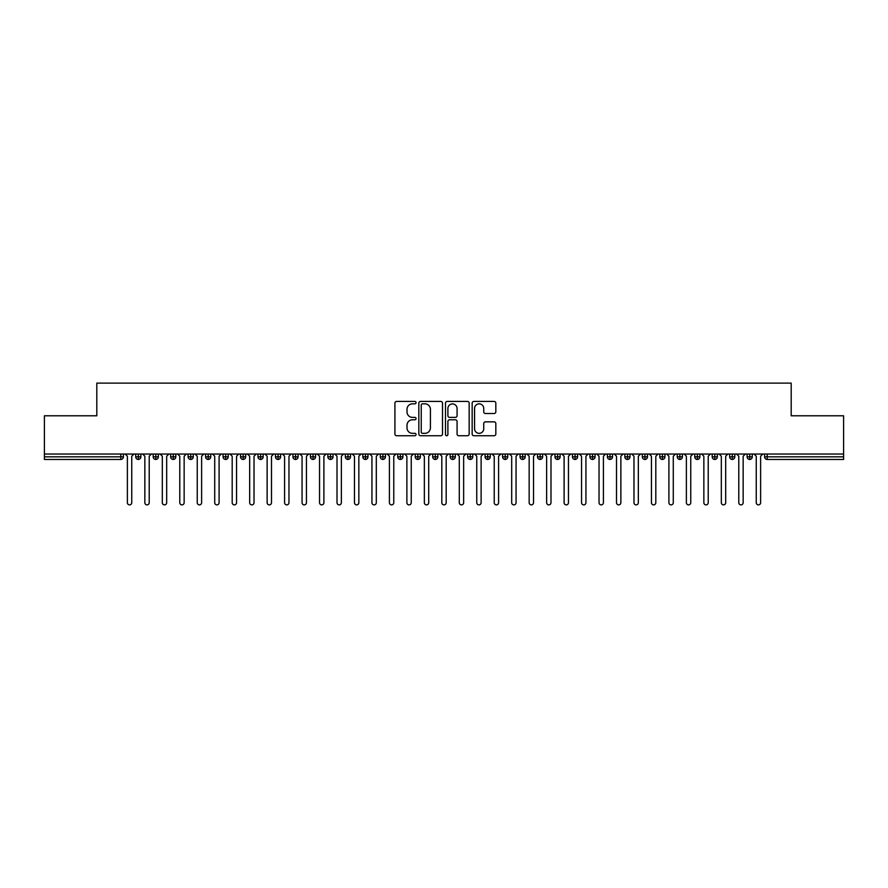 <?xml version="1.0" encoding="UTF-8"?>
<svg xmlns="http://www.w3.org/2000/svg" width="888" height="888" viewBox="0 0 888 888"><rect width="100%" height="100%" fill="white"/><g stroke="black" fill="none" stroke-linecap="round" stroke-linejoin="round"><path stroke-width="1.33" d="M416.05 402.641A1.199 1.199 0 0 0 414.851 401.432L396.636 401.432A1.709 1.709 0 0 0 394.916 403.152L394.916 434.01A1.709 1.709 0 0 0 396.636 435.731L414.851 435.731A1.199 1.199 0 0 0 416.05 434.532A1.199 1.199 0 0 0 414.851 433.333L412.498 433.333A5.483 5.483 0 0 1 407.004 427.838L407.004 425.274A5.483 5.483 0 0 1 412.498 419.78L414.851 419.78A1.199 1.199 0 0 0 416.05 418.581A1.199 1.199 0 0 0 414.851 417.382L412.498 417.382A5.483 5.483 0 0 1 407.004 411.899L407.004 409.324A5.483 5.483 0 0 1 412.498 403.84L414.851 403.84A1.199 1.199 0 0 0 416.05 402.641M494.117 413.519A1.709 1.709 0 0 0 495.826 411.81L495.826 403.152A1.709 1.709 0 0 0 494.117 401.432L473.881 401.432A1.709 1.709 0 0 0 472.161 403.152L472.161 434.01A1.709 1.709 0 0 0 473.881 435.731L494.117 435.731A1.709 1.709 0 0 0 495.826 434.01L495.826 423.554A1.709 1.709 0 0 0 494.117 421.844L485.447 421.844A1.709 1.709 0 0 0 483.738 423.554L483.738 428.738A4.584 4.584 0 0 1 479.154 433.333A4.584 4.584 0 0 1 474.569 428.738L474.569 408.425A4.584 4.584 0 0 1 479.154 403.84A4.584 4.584 0 0 1 483.738 408.425L483.738 411.81A1.709 1.709 0 0 0 485.447 413.519L494.117 413.519M44.4 454.046L843.6 454.046L843.6 415.784L791.197 415.784L791.197 383.117L96.803 383.117L96.803 415.784L44.4 415.784L44.4 456.843L120.779 456.843L120.779 454.046M442.502 403.152A1.709 1.709 0 0 0 440.781 401.432L420.557 401.432A1.709 1.709 0 0 0 418.836 403.152L418.836 434.01A1.709 1.709 0 0 0 420.557 435.731L440.781 435.731A1.709 1.709 0 0 0 442.502 434.01L442.502 403.152M447.219 401.432L467.443 401.432A1.709 1.709 0 0 1 469.164 403.152L469.164 434.01A1.709 1.709 0 0 1 467.443 435.731L458.785 435.731A1.709 1.709 0 0 1 457.076 434.01L457.076 421.5A1.709 1.709 0 0 0 455.355 419.78L449.617 419.78A1.709 1.709 0 0 0 447.896 421.5L447.896 434.532A1.199 1.199 0 0 1 446.697 435.731A1.199 1.199 0 0 1 445.499 434.532L445.499 403.152A1.709 1.709 0 0 1 447.219 401.432M123.399 456.843L120.779 456.843L120.779 459.462A2.62 2.62 0 0 0 123.399 456.843L123.399 454.046L123.399 456.843A2.62 2.62 0 0 1 120.779 459.462L44.4 459.462L44.4 456.843M843.6 454.046L843.6 459.462L767.221 459.462A2.62 2.62 0 0 1 764.601 456.843L764.601 454.046L764.601 456.843A2.62 2.62 0 0 0 767.221 459.462L767.221 456.843L843.6 456.843M138.339 454.046L138.339 459.462A2.62 2.62 0 0 1 135.72 456.843L135.72 454.046L135.72 456.843A2.62 2.62 0 0 0 138.339 459.462A2.62 2.62 0 0 0 140.87 456.843L140.87 454.046M155.811 454.046L155.811 459.462A2.62 2.62 0 0 1 153.191 456.843L153.191 454.046L153.191 456.843A2.62 2.62 0 0 0 155.811 459.462A2.62 2.62 0 0 0 158.342 456.843L158.342 454.046M173.271 454.046L173.271 459.462A2.62 2.62 0 0 1 170.651 456.843L170.651 454.046L170.651 456.843A2.62 2.62 0 0 0 173.271 459.462A2.62 2.62 0 0 0 175.813 456.843L175.813 454.046M190.742 454.046L190.742 459.462A2.62 2.62 0 0 1 188.123 456.843L188.123 454.046L188.123 456.843A2.62 2.62 0 0 0 190.742 459.462A2.62 2.62 0 0 0 193.273 456.843L193.273 454.046M208.214 454.046L208.214 459.462A2.62 2.62 0 0 1 205.594 456.843L205.594 454.046L205.594 456.843A2.62 2.62 0 0 0 208.214 459.462A2.62 2.62 0 0 0 210.745 456.843L210.745 454.046M225.685 454.046L225.685 459.462A2.62 2.62 0 0 1 223.066 456.843L223.066 454.046L223.066 456.843A2.62 2.62 0 0 0 225.685 459.462A2.62 2.62 0 0 0 228.216 456.843L228.216 454.046M243.157 454.046L243.157 459.462A2.62 2.62 0 0 1 240.537 456.843L240.537 454.046L240.537 456.843A2.62 2.62 0 0 0 243.157 459.462A2.62 2.62 0 0 0 245.687 456.843L245.687 454.046M260.617 454.046L260.617 459.462A2.62 2.62 0 0 1 257.997 456.843L257.997 454.046L257.997 456.843A2.62 2.62 0 0 0 260.617 459.462A2.62 2.62 0 0 0 263.159 456.843L263.159 454.046M278.088 454.046L278.088 459.462A2.62 2.62 0 0 1 275.469 456.843L275.469 454.046L275.469 456.843A2.62 2.62 0 0 0 278.088 459.462A2.62 2.62 0 0 0 280.619 456.843L280.619 454.046M295.56 454.046L295.56 459.462A2.62 2.62 0 0 1 292.94 456.843L292.94 454.046L292.94 456.843A2.62 2.62 0 0 0 295.56 459.462A2.62 2.62 0 0 0 298.091 456.843L298.091 454.046M313.031 454.046L313.031 459.462A2.62 2.62 0 0 1 310.411 456.843L310.411 454.046L310.411 456.843A2.62 2.62 0 0 0 313.031 459.462A2.62 2.62 0 0 0 315.562 456.843L315.562 454.046M330.491 454.046L330.491 459.462A2.62 2.62 0 0 1 327.872 456.843L327.872 454.046L327.872 456.843A2.62 2.62 0 0 0 330.491 459.462A2.62 2.62 0 0 0 333.033 456.843L333.033 454.046M347.963 454.046L347.963 459.462A2.62 2.62 0 0 1 345.343 456.843A2.62 2.62 0 0 0 347.963 459.462A2.62 2.62 0 0 1 345.343 456.843L345.343 454.046M350.494 454.046L350.494 456.843A2.62 2.62 0 0 1 347.963 459.462A2.62 2.62 0 0 0 350.494 456.843L345.343 456.843M365.434 459.462A2.62 2.62 0 0 1 362.815 456.843L362.815 454.046L362.815 456.843A2.62 2.62 0 0 0 365.434 459.462A2.62 2.62 0 0 0 367.965 456.843L367.965 454.046L367.965 456.843A2.62 2.62 0 0 1 365.434 459.462L365.434 456.843L367.965 456.843M382.906 454.046L382.906 459.462A2.62 2.62 0 0 1 380.286 456.843L380.286 454.046L380.286 456.843A2.62 2.62 0 0 0 382.906 459.462A2.62 2.62 0 0 0 385.436 456.843L385.436 454.046M400.377 454.046L400.377 459.462A2.62 2.62 0 0 1 397.746 456.843L397.746 454.046L397.746 456.843A2.62 2.62 0 0 0 400.377 459.462A2.62 2.62 0 0 0 402.908 456.843L402.908 454.046M417.837 454.046L417.837 456.843L415.218 456.843L415.218 454.046L415.218 456.843A2.62 2.62 0 0 0 417.837 459.462A2.62 2.62 0 0 0 420.368 456.843L420.368 454.046L420.368 456.843A2.62 2.62 0 0 1 417.837 459.462A2.62 2.62 0 0 1 415.218 456.843A2.62 2.62 0 0 0 417.837 459.462L417.837 456.843L420.368 456.843M435.309 454.046L435.309 459.462A2.62 2.62 0 0 1 432.689 456.843L432.689 454.046L432.689 456.843A2.62 2.62 0 0 0 435.309 459.462A2.62 2.62 0 0 0 437.84 456.843L437.84 454.046M452.78 454.046L452.78 459.462A2.62 2.62 0 0 1 450.161 456.843L450.161 454.046L450.161 456.843A2.62 2.62 0 0 0 452.78 459.462A2.62 2.62 0 0 0 455.311 456.843L455.311 454.046M470.252 454.046L470.252 459.462A2.62 2.62 0 0 1 467.632 456.843L467.632 454.046L467.632 456.843A2.62 2.62 0 0 0 470.252 459.462A2.62 2.62 0 0 0 472.782 456.843L472.782 454.046M487.712 454.046L487.712 459.462A2.62 2.62 0 0 1 485.092 456.843L485.092 454.046M490.254 454.046L490.254 456.843A2.62 2.62 0 0 1 487.712 459.462A2.62 2.62 0 0 0 490.254 456.843L485.092 456.843A2.62 2.62 0 0 0 487.712 459.462M505.183 454.046L505.183 459.462A2.62 2.62 0 0 1 502.564 456.843L502.564 454.046L502.564 456.843A2.62 2.62 0 0 0 505.183 459.462A2.62 2.62 0 0 0 507.714 456.843L507.714 454.046M522.655 454.046L522.655 459.462A2.62 2.62 0 0 1 520.035 456.843L520.035 454.046M525.185 454.046L525.185 456.843A2.62 2.62 0 0 1 522.655 459.462A2.62 2.62 0 0 0 525.185 456.843L520.035 456.843A2.62 2.62 0 0 0 522.655 459.462M540.126 454.046L540.126 459.462A2.62 2.62 0 0 1 537.506 456.843L537.506 454.046M542.657 454.046L542.657 456.843A2.62 2.62 0 0 1 540.126 459.462A2.62 2.62 0 0 0 542.657 456.843L537.506 456.843A2.62 2.62 0 0 0 540.126 459.462M557.586 454.046L557.586 459.462A2.62 2.62 0 0 1 554.967 456.843A2.62 2.62 0 0 0 557.586 459.462A2.62 2.62 0 0 1 554.967 456.843L554.967 454.046M560.128 454.046L560.128 456.843L560.128 454.046M575.058 454.046L575.058 459.462A2.62 2.62 0 0 1 572.438 456.843L572.438 454.046M577.589 454.046L577.589 456.843A2.62 2.62 0 0 1 575.058 459.462A2.62 2.62 0 0 0 577.589 456.843L572.438 456.843A2.62 2.62 0 0 0 575.058 459.462M592.529 454.046L592.529 459.462A2.62 2.62 0 0 1 589.91 456.843L589.91 454.046M595.06 454.046L595.06 456.843A2.62 2.62 0 0 1 592.529 459.462A2.62 2.62 0 0 0 595.06 456.843L589.91 456.843A2.62 2.62 0 0 0 592.529 459.462M610 454.046L610 459.462A2.62 2.62 0 0 1 607.381 456.843L607.381 454.046M612.531 454.046L612.531 456.843A2.62 2.62 0 0 1 610 459.462A2.62 2.62 0 0 0 612.531 456.843L607.381 456.843A2.62 2.62 0 0 0 610 459.462M627.472 454.046L627.472 459.462A2.62 2.62 0 0 1 624.841 456.843L624.841 454.046M630.003 454.046L630.003 456.843A2.62 2.62 0 0 1 627.472 459.462A2.62 2.62 0 0 0 630.003 456.843L624.841 456.843A2.62 2.62 0 0 0 627.472 459.462M644.932 454.046L644.932 459.462A2.62 2.62 0 0 1 642.313 456.843L642.313 454.046M647.463 454.046L647.463 456.843L647.463 454.046M662.404 454.046L662.404 459.462A2.62 2.62 0 0 1 659.784 456.843L659.784 454.046M664.934 454.046L664.934 456.843A2.62 2.62 0 0 1 662.404 459.462A2.62 2.62 0 0 0 664.934 456.843L659.784 456.843A2.62 2.62 0 0 0 662.404 459.462M679.875 454.046L679.875 459.462A2.62 2.62 0 0 1 677.255 456.843L677.255 454.046L677.255 456.843A2.62 2.62 0 0 0 679.875 459.462A2.62 2.62 0 0 0 682.406 456.843L682.406 454.046M697.346 454.046L697.346 459.462A2.62 2.62 0 0 1 694.727 456.843L694.727 454.046M699.877 454.046L699.877 456.843L699.877 454.046M714.807 454.046L714.807 459.462A2.62 2.62 0 0 1 712.187 456.843A2.62 2.62 0 0 0 714.807 459.462A2.62 2.62 0 0 1 712.187 456.843L712.187 454.046M717.349 454.046L717.349 456.843L717.349 454.046M732.278 454.046L732.278 459.462A2.62 2.62 0 0 1 729.659 456.843L729.659 454.046L729.659 456.843A2.62 2.62 0 0 0 732.278 459.462A2.62 2.62 0 0 0 734.809 456.843L734.809 454.046M749.75 454.046L749.75 459.462A2.62 2.62 0 0 1 747.13 456.843A2.62 2.62 0 0 0 749.75 459.462A2.62 2.62 0 0 1 747.13 456.843L747.13 454.046M752.28 454.046L752.28 456.843A2.62 2.62 0 0 1 749.75 459.462A2.62 2.62 0 0 0 752.28 456.843L747.13 456.843M365.434 454.046L365.434 456.843L362.815 456.843M557.586 459.462A2.62 2.62 0 0 0 560.128 456.843A2.62 2.62 0 0 1 557.586 459.462M644.932 459.462A2.62 2.62 0 0 0 647.463 456.843A2.62 2.62 0 0 1 644.932 459.462A2.62 2.62 0 0 1 642.313 456.843L647.463 456.843M697.346 459.462A2.62 2.62 0 0 0 699.877 456.843A2.62 2.62 0 0 1 697.346 459.462A2.62 2.62 0 0 1 694.727 456.843L699.877 456.843M714.807 459.462A2.62 2.62 0 0 0 717.349 456.843A2.62 2.62 0 0 1 714.807 459.462M422.433 403.84A1.199 1.199 0 0 0 421.234 405.039L421.234 432.134A1.199 1.199 0 0 0 422.433 433.333L424.919 433.333A5.483 5.483 0 0 0 430.414 427.838L430.414 409.324A5.483 5.483 0 0 0 424.919 403.84L422.433 403.84M457.076 408.513A4.584 4.584 0 0 0 452.492 403.918A4.584 4.584 0 0 0 447.896 408.513L447.896 415.673A1.709 1.709 0 0 0 449.617 417.382L455.355 417.382A1.709 1.709 0 0 0 457.076 415.673L457.076 408.513M127.373 502.697L127.373 456.232L127.373 502.697A2.187 2.187 0 0 0 129.559 504.884A2.187 2.187 0 0 0 131.746 502.697L131.746 456.232L131.746 502.697M133.933 454.046L131.746 456.232M127.373 456.232L125.197 454.046M144.844 502.697L144.844 456.232L144.844 502.697A2.187 2.187 0 0 0 147.031 504.884A2.187 2.187 0 0 0 149.217 502.697L149.217 456.232L149.217 502.697M162.315 502.697L162.315 456.232L162.315 502.697A2.187 2.187 0 0 0 164.502 504.884A2.187 2.187 0 0 0 166.678 502.697L166.678 456.232L166.678 502.697M179.787 502.697L179.787 456.232L179.787 502.697A2.187 2.187 0 0 0 181.962 504.884A2.187 2.187 0 0 0 184.149 502.697L184.149 456.232L184.149 502.697M197.247 502.697L197.247 456.232L197.247 502.697A2.187 2.187 0 0 0 199.434 504.884A2.187 2.187 0 0 0 201.62 502.697L201.62 456.232L201.62 502.697M151.393 454.046L149.217 456.232M144.844 456.232L142.657 454.046M168.864 454.046L166.678 456.232M162.315 456.232L160.129 454.046M186.336 454.046L184.149 456.232M179.787 456.232L177.6 454.046M203.807 454.046L201.62 456.232M197.247 456.232L195.071 454.046M214.718 502.697L214.718 456.232L214.718 502.697A2.187 2.187 0 0 0 216.905 504.884A2.187 2.187 0 0 0 219.092 502.697L219.092 456.232L219.092 502.697M221.267 454.046L219.092 456.232M214.718 456.232L212.543 454.046M232.19 502.697L232.19 456.232L232.19 502.697A2.187 2.187 0 0 0 234.377 504.884A2.187 2.187 0 0 0 236.552 502.697L236.552 456.232L236.552 502.697M249.661 502.697L249.661 456.232L249.661 502.697A2.187 2.187 0 0 0 251.848 504.884A2.187 2.187 0 0 0 254.024 502.697L254.024 456.232L254.024 502.697M267.133 502.697L267.133 456.232L267.133 502.697A2.187 2.187 0 0 0 269.308 504.884A2.187 2.187 0 0 0 271.495 502.697L271.495 456.232L271.495 502.697M284.593 502.697L284.593 456.232L284.593 502.697A2.187 2.187 0 0 0 286.78 504.884A2.187 2.187 0 0 0 288.966 502.697L288.966 456.232L288.966 502.697M238.739 454.046L236.552 456.232M232.19 456.232L230.003 454.046M256.21 454.046L254.024 456.232M249.661 456.232L247.475 454.046M273.682 454.046L271.495 456.232M267.133 456.232L264.946 454.046M291.153 454.046L288.966 456.232M284.593 456.232L282.417 454.046M302.064 502.697L302.064 456.232L302.064 502.697A2.187 2.187 0 0 0 304.251 504.884A2.187 2.187 0 0 0 306.438 502.697L306.438 456.232L306.438 502.697M319.536 502.697L319.536 456.232L319.536 502.697A2.187 2.187 0 0 0 321.722 504.884A2.187 2.187 0 0 0 323.898 502.697L323.898 456.232L323.898 502.697M337.007 502.697L337.007 456.232L337.007 502.697A2.187 2.187 0 0 0 339.183 504.884A2.187 2.187 0 0 0 341.369 502.697L341.369 456.232L341.369 502.697M354.467 502.697L354.467 456.232L354.467 502.697A2.187 2.187 0 0 0 356.654 504.884A2.187 2.187 0 0 0 358.841 502.697L358.841 456.232L358.841 502.697M371.939 502.697L371.939 456.232L371.939 502.697A2.187 2.187 0 0 0 374.126 504.884A2.187 2.187 0 0 0 376.312 502.697L376.312 456.232L376.312 502.697M308.613 454.046L306.438 456.232M302.064 456.232L299.878 454.046M326.085 454.046L323.898 456.232M319.536 456.232L317.349 454.046M343.556 454.046L341.369 456.232M337.007 456.232L334.82 454.046M361.028 454.046L358.841 456.232M354.467 456.232L352.292 454.046M378.488 454.046L376.312 456.232M371.939 456.232L369.752 454.046M389.41 502.697L389.41 456.232L389.41 502.697A2.187 2.187 0 0 0 391.597 504.884A2.187 2.187 0 0 0 393.773 502.697L393.773 456.232L393.773 502.697M395.959 454.046L393.773 456.232M389.41 456.232L387.224 454.046M406.882 502.697L406.882 456.232L406.882 502.697A2.187 2.187 0 0 0 409.057 504.884A2.187 2.187 0 0 0 411.244 502.697L411.244 456.232L411.244 502.697M413.431 454.046L411.244 456.232M406.882 456.232L404.695 454.046M424.353 502.697L424.353 456.232L424.353 502.697A2.187 2.187 0 0 0 426.529 504.884A2.187 2.187 0 0 0 428.715 502.697L428.715 456.232L428.715 502.697M430.902 454.046L428.715 456.232M424.353 456.232L422.166 454.046M441.813 502.697L441.813 456.232L441.813 502.697A2.187 2.187 0 0 0 444 504.884A2.187 2.187 0 0 0 446.187 502.697L446.187 456.232L446.187 502.697M448.362 454.046L446.187 456.232M441.813 456.232L439.638 454.046M459.285 502.697L459.285 456.232L459.285 502.697A2.187 2.187 0 0 0 461.471 504.884A2.187 2.187 0 0 0 463.647 502.697L463.647 456.232L463.647 502.697M465.834 454.046L463.647 456.232M459.285 456.232L457.098 454.046M476.756 502.697L476.756 456.232L476.756 502.697A2.187 2.187 0 0 0 478.943 504.884A2.187 2.187 0 0 0 481.118 502.697L481.118 456.232L481.118 502.697M483.305 454.046L481.118 456.232M476.756 456.232L474.569 454.046M494.228 502.697L494.228 456.232L494.228 502.697A2.187 2.187 0 0 0 496.403 504.884A2.187 2.187 0 0 0 498.59 502.697L498.59 456.232L498.59 502.697M500.776 454.046L498.59 456.232M494.228 456.232L492.041 454.046M511.688 502.697L511.688 456.232L511.688 502.697A2.187 2.187 0 0 0 513.875 504.884A2.187 2.187 0 0 0 516.061 502.697L516.061 456.232L516.061 502.697M518.248 454.046L516.061 456.232M511.688 456.232L509.512 454.046M529.159 502.697L529.159 456.232L529.159 502.697A2.187 2.187 0 0 0 531.346 504.884A2.187 2.187 0 0 0 533.533 502.697L533.533 456.232L533.533 502.697M535.708 454.046L533.533 456.232M529.159 456.232L526.973 454.046M546.631 502.697L546.631 456.232L546.631 502.697A2.187 2.187 0 0 0 548.817 504.884A2.187 2.187 0 0 0 550.993 502.697L550.993 456.232L550.993 502.697M553.18 454.046L550.993 456.232M546.631 456.232L544.444 454.046M564.102 502.697L564.102 456.232L564.102 502.697A2.187 2.187 0 0 0 566.278 504.884A2.187 2.187 0 0 0 568.464 502.697L568.464 456.232L568.464 502.697M570.651 454.046L568.464 456.232M564.102 456.232L561.915 454.046M581.562 502.697L581.562 456.232L581.562 502.697A2.187 2.187 0 0 0 583.749 504.884A2.187 2.187 0 0 0 585.936 502.697L585.936 456.232L585.936 502.697M588.122 454.046L585.936 456.232M581.562 456.232L579.387 454.046M599.034 502.697L599.034 456.232L599.034 502.697A2.187 2.187 0 0 0 601.22 504.884A2.187 2.187 0 0 0 603.407 502.697L603.407 456.232L603.407 502.697M605.583 454.046L603.407 456.232M599.034 456.232L596.847 454.046M616.505 502.697L616.505 456.232L616.505 502.697A2.187 2.187 0 0 0 618.692 504.884A2.187 2.187 0 0 0 620.867 502.697L620.867 456.232L620.867 502.697M623.054 454.046L620.867 456.232M616.505 456.232L614.318 454.046M633.976 502.697L633.976 456.232L633.976 502.697A2.187 2.187 0 0 0 636.152 504.884A2.187 2.187 0 0 0 638.339 502.697L638.339 456.232L638.339 502.697M640.525 454.046L638.339 456.232M633.976 456.232L631.79 454.046M651.448 502.697L651.448 456.232L651.448 502.697A2.187 2.187 0 0 0 653.624 504.884A2.187 2.187 0 0 0 655.81 502.697L655.81 456.232L655.81 502.697M657.997 454.046L655.81 456.232M651.448 456.232L649.261 454.046M668.908 502.697L668.908 456.232L668.908 502.697A2.187 2.187 0 0 0 671.095 504.884A2.187 2.187 0 0 0 673.282 502.697L673.282 456.232L673.282 502.697M675.457 454.046L673.282 456.232M668.908 456.232L666.733 454.046M686.38 502.697L686.38 456.232L686.38 502.697A2.187 2.187 0 0 0 688.566 504.884A2.187 2.187 0 0 0 690.753 502.697L690.753 456.232L690.753 502.697M692.929 454.046L690.753 456.232M686.38 456.232L684.193 454.046M703.851 502.697L703.851 456.232L703.851 502.697A2.187 2.187 0 0 0 706.038 504.884A2.187 2.187 0 0 0 708.213 502.697L708.213 456.232L708.213 502.697M710.4 454.046L708.213 456.232M703.851 456.232L701.664 454.046M721.322 502.697L721.322 456.232L721.322 502.697A2.187 2.187 0 0 0 723.498 504.884A2.187 2.187 0 0 0 725.685 502.697L725.685 456.232L725.685 502.697M727.871 454.046L725.685 456.232M721.322 456.232L719.136 454.046M738.783 502.697L738.783 456.232L738.783 502.697A2.187 2.187 0 0 0 740.969 504.884A2.187 2.187 0 0 0 743.156 502.697L743.156 456.232L743.156 502.697M745.343 454.046L743.156 456.232M738.783 456.232L736.607 454.046M756.254 502.697L756.254 456.232L756.254 502.697A2.187 2.187 0 0 0 758.441 504.884A2.187 2.187 0 0 0 760.628 502.697L760.628 456.232L760.628 502.697M762.803 454.046L760.628 456.232M756.254 456.232L754.067 454.046M767.221 454.046L767.221 456.843L764.601 456.843M135.72 456.843A2.62 2.62 0 0 0 138.339 459.462A2.62 2.62 0 0 0 140.87 456.843L135.72 456.843M153.191 456.843A2.62 2.62 0 0 0 155.811 459.462A2.62 2.62 0 0 0 158.342 456.843L153.191 456.843M170.651 456.843A2.62 2.62 0 0 0 173.271 459.462A2.62 2.62 0 0 0 175.813 456.843L170.651 456.843M188.123 456.843A2.62 2.62 0 0 0 190.742 459.462A2.62 2.62 0 0 0 193.273 456.843L188.123 456.843M205.594 456.843A2.62 2.62 0 0 0 208.214 459.462A2.62 2.62 0 0 0 210.745 456.843L205.594 456.843M223.066 456.843L228.216 456.843A2.62 2.62 0 0 1 225.685 459.462M240.537 456.843A2.62 2.62 0 0 0 243.157 459.462A2.62 2.62 0 0 0 245.687 456.843L240.537 456.843M257.997 456.843L263.159 456.843A2.62 2.62 0 0 1 260.617 459.462M275.469 456.843A2.62 2.62 0 0 0 278.088 459.462A2.62 2.62 0 0 0 280.619 456.843L275.469 456.843M292.94 456.843A2.62 2.62 0 0 0 295.56 459.462A2.62 2.62 0 0 0 298.091 456.843L292.94 456.843M310.411 456.843A2.62 2.62 0 0 0 313.031 459.462A2.62 2.62 0 0 0 315.562 456.843L310.411 456.843M327.872 456.843A2.62 2.62 0 0 0 330.491 459.462A2.62 2.62 0 0 0 333.033 456.843L327.872 456.843M380.286 456.843L385.436 456.843A2.62 2.62 0 0 1 382.906 459.462M397.746 456.843A2.62 2.62 0 0 0 400.377 459.462A2.62 2.62 0 0 0 402.908 456.843L397.746 456.843M432.689 456.843L437.84 456.843A2.62 2.62 0 0 1 435.309 459.462M450.161 456.843A2.62 2.62 0 0 0 452.78 459.462A2.62 2.62 0 0 0 455.311 456.843L450.161 456.843M467.632 456.843L472.782 456.843A2.62 2.62 0 0 1 470.252 459.462M502.564 456.843L507.714 456.843A2.62 2.62 0 0 1 505.183 459.462M554.967 456.843L560.128 456.843M677.255 456.843L682.406 456.843A2.62 2.62 0 0 1 679.875 459.462M712.187 456.843L717.349 456.843M729.659 456.843A2.62 2.62 0 0 0 732.278 459.462A2.62 2.62 0 0 0 734.809 456.843L729.659 456.843"/></g></svg>
